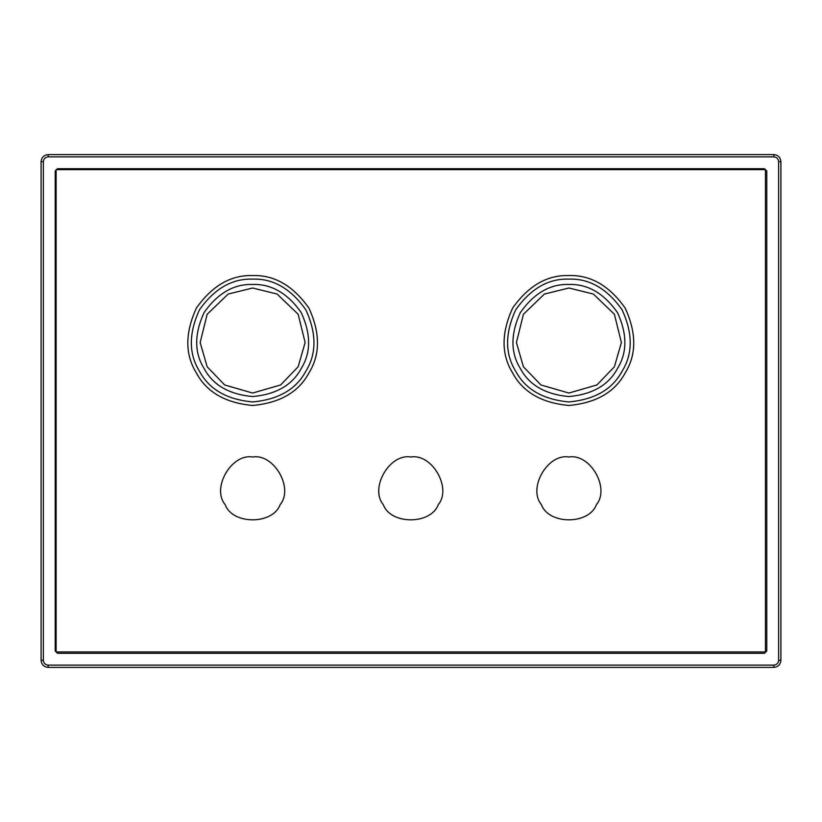 <?xml version="1.0" encoding="UTF-8"?>
<svg xmlns="http://www.w3.org/2000/svg" width="822" height="822" viewBox="0 0 822 822"><rect width="100%" height="100%" fill="white"/><g stroke="black" fill="none" stroke-linecap="round" stroke-linejoin="round"><path stroke-width="1.23" d="M57.478 168.726L55.218 170.986L57.478 168.726L764.522 168.726L766.782 170.986L764.522 168.726M55.218 651.014L57.478 653.274L55.218 651.014L55.218 170.986M764.522 653.274L766.782 651.014L764.522 653.274L57.478 653.274M780.9 161.667L780.9 660.333C780.448 664.587 778.095 666.94 773.841 667.392L48.159 667.392C43.905 666.94 41.552 664.587 41.1 660.333L41.1 161.667C41.552 157.413 43.905 155.06 48.159 154.608L773.841 154.608C778.095 155.06 780.448 157.413 780.9 161.667L778.639 161.667C778.331 158.78 776.739 157.177 773.841 156.868L773.841 154.608M766.782 651.014L766.782 170.986M568.906 288.008L593.392 294.06L614.394 314.261L621.391 342.548L614.394 366.787L596.895 384.963L568.906 393.05L540.917 384.963L523.419 366.787L516.422 342.548L523.419 314.261L544.411 294.06L568.906 288.008L544.411 294.06L523.419 314.261L516.422 342.548L523.419 366.787L540.917 384.963L568.906 393.05L596.895 384.963L614.394 366.787L621.391 342.548L614.394 314.261L593.392 294.06L568.906 288.008M568.906 275.576C590.576 274.867 609.328 285.696 625.152 308.055C636.598 332.931 636.598 354.58 625.152 372.993C614.928 392.115 596.176 402.944 568.906 405.472C541.626 402.944 522.884 392.115 512.661 372.993C501.215 354.58 501.215 332.931 512.661 308.055C528.484 285.696 547.236 274.867 568.906 275.576C547.236 274.867 528.484 285.696 512.661 308.055C501.215 332.931 501.215 354.58 512.661 372.993C522.884 392.115 541.626 402.944 568.906 405.472C596.176 402.944 614.928 392.115 625.152 372.993C636.598 354.58 636.598 332.931 625.152 308.055C609.328 285.696 590.576 274.867 568.906 275.576M252.652 288.008L277.148 294.06L298.139 314.261L305.137 342.548L298.139 366.787L280.641 384.963L252.652 393.05L224.663 384.963L207.165 366.787L200.167 342.548L207.165 314.261L228.156 294.06L252.652 288.008L228.156 294.06L207.165 314.261L200.167 342.548L207.165 366.787L224.663 384.963L252.652 393.05L280.641 384.963L298.139 366.787L305.137 342.548L298.139 314.261L277.148 294.06L252.652 288.008M252.652 275.576C274.322 274.867 293.074 285.696 308.897 308.055C320.344 332.931 320.344 354.58 308.897 372.993C298.674 392.115 279.922 402.944 252.652 405.472C225.372 402.944 206.63 392.115 196.407 372.993C184.96 354.58 184.96 332.931 196.407 308.055C212.23 285.696 230.982 274.867 252.652 275.576C230.982 274.867 212.23 285.696 196.407 308.055C184.96 332.931 184.96 354.58 196.407 372.993C206.63 392.115 225.372 402.944 252.652 405.472C279.922 402.944 298.674 392.115 308.897 372.993C320.344 354.58 320.344 332.931 308.897 308.055C293.074 285.696 274.322 274.867 252.652 275.576M568.906 457.032C590.083 453.22 610.284 488.196 596.392 504.636C589.097 524.888 548.706 524.888 541.421 504.636C527.529 488.196 547.719 453.22 568.906 457.032C547.719 453.22 527.529 488.196 541.421 504.636C548.706 524.888 589.097 524.888 596.392 504.636C610.284 488.196 590.083 453.22 568.906 457.032C547.719 453.22 527.529 488.196 541.421 504.636C548.706 524.888 589.097 524.888 596.392 504.636C610.284 488.196 590.083 453.22 568.906 457.032M410.774 457.032C431.961 453.22 452.151 488.196 438.26 504.636C430.975 524.888 390.584 524.888 383.288 504.636C369.397 488.196 389.597 453.22 410.774 457.032C389.597 453.22 369.397 488.196 383.288 504.636C390.584 524.888 430.975 524.888 438.26 504.636C452.151 488.196 431.961 453.22 410.774 457.032C389.597 453.22 369.397 488.196 383.288 504.636C390.584 524.888 430.975 524.888 438.26 504.636C452.151 488.196 431.961 453.22 410.774 457.032M252.652 457.032C273.829 453.22 294.029 488.196 280.138 504.636C272.842 524.888 232.451 524.888 225.166 504.636C211.275 488.196 231.465 453.22 252.652 457.032C231.465 453.22 211.275 488.196 225.166 504.636C232.451 524.888 272.842 524.888 280.138 504.636C294.029 488.196 273.829 453.22 252.652 457.032C231.465 453.22 211.275 488.196 225.166 504.636C232.451 524.888 272.842 524.888 280.138 504.636C294.029 488.196 273.829 453.22 252.652 457.032M56.122 169.63L765.436 169.63L765.436 651.918L56.122 651.918L56.122 169.63L765.436 169.63L765.436 651.918L56.122 651.918L56.122 169.63M780.9 660.333L778.639 660.333L778.639 161.667M773.841 156.868L48.159 156.868L48.159 154.608M48.159 156.868C45.261 157.177 43.669 158.78 43.361 161.667L41.1 161.667M43.361 161.667L43.361 660.333L41.1 660.333M43.361 660.333C43.669 663.22 45.261 664.823 48.159 665.132L48.159 667.392M48.159 665.132L773.841 665.132L773.841 667.392M773.841 665.132C776.739 664.823 778.331 663.22 778.639 660.333M568.906 284.474C587.607 283.857 603.79 293.207 617.445 312.504C627.33 333.979 627.33 352.659 617.445 368.554C608.629 385.056 592.446 394.396 568.906 396.574C545.366 394.396 529.183 385.056 520.367 368.554C510.483 352.659 510.483 333.979 520.367 312.504C534.023 293.207 550.206 283.857 568.906 284.474M568.906 279.11C548.408 278.442 530.683 288.676 515.713 309.812C504.893 333.352 504.893 353.82 515.713 371.236C525.381 389.32 543.116 399.554 568.906 401.937C594.696 399.554 612.431 389.32 622.09 371.236C632.919 353.82 632.919 333.352 622.09 309.812C607.129 288.676 589.395 278.442 568.906 279.11M252.652 284.474C271.352 283.857 287.536 293.207 301.191 312.504C311.076 333.979 311.076 352.659 301.191 368.554C292.375 385.056 276.192 394.396 252.652 396.574C229.112 394.396 212.929 385.056 204.113 368.554C194.228 352.659 194.228 333.979 204.113 312.504C217.768 293.207 233.951 283.857 252.652 284.474M252.652 279.11C232.153 278.442 214.429 288.676 199.469 309.812C188.639 333.352 188.639 353.82 199.469 371.236C209.127 389.32 226.862 399.554 252.652 401.937C278.442 399.554 296.177 389.32 305.835 371.236C316.665 353.82 316.665 333.352 305.835 309.812C290.875 288.676 273.14 278.442 252.652 279.11"/></g></svg>
